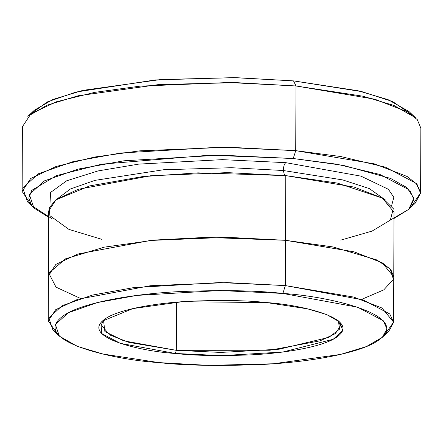 <?xml version="1.0" encoding="UTF-8"?>
<svg xmlns="http://www.w3.org/2000/svg" width="443" height="443" viewBox="0 0 443 443"><rect width="100%" height="100%" fill="white"/><g stroke="black" fill="none" stroke-linecap="round" stroke-linejoin="round"><path stroke-width="0.66" d="M176.314 350.335L123.713 340.828L104.875 331.536L103.496 319.996L101.381 325.018L109.46 334.825L128.985 342.389L176.314 350.335L176.48 302.17L176.314 350.335L269.826 350.236L320.128 340.828L335.318 333.651L340.462 325.854L338.386 320.815L339.576 329.116L328.894 337.383L279.112 349.211L220.719 352.434L176.314 350.335L175.312 353.475L176.314 350.335M266.514 302.575L182.344 301.711L132.9 308.588L102.067 321.214L101.414 333.396L120.28 343.347L175.312 353.475C140.315 351.377 75.338 336.337 107.544 317.349C122.573 308.671 158.024 302.874 189.371 301.257C221.705 299.939 247.415 300.376 266.514 302.575C301.506 304.673 366.488 319.713 334.282 338.701C319.253 347.384 283.802 353.176 252.455 354.793C220.121 356.111 194.411 355.674 175.312 353.475L221.771 355.624L282.795 352.024L333.197 339.283L342.738 330.594L339.803 322.044L326.58 314.513L307.542 308.849L266.514 302.575M409.022 111.564L388.173 99.697L358.165 90.771L293.504 80.881L295.963 85.97L362.85 96.197L393.893 105.434L415.456 117.711L409.022 111.564M408.679 209.367L415.163 203.271L420.617 193.154L416.226 183.402L385.465 167.183L340.811 156.54L295.736 150.664L293.233 158.516L336.807 164.198L379.972 174.487L409.709 190.163L413.956 199.594L408.679 209.367L393.971 218.499M282.867 293.443L357.639 307.209L383.273 320.726L386.933 328.856L382.387 337.278L366.389 346.576L340.49 354.433L273.314 363.775L208.515 365.375L158.959 362.607C184.903 365.586 219.839 366.184 263.768 364.39C306.351 362.197 354.522 354.322 374.944 342.528C418.701 316.734 330.412 296.295 282.867 293.443C256.923 290.464 221.987 289.866 178.058 291.66C135.469 293.853 87.304 301.727 66.882 313.522C23.125 339.316 111.414 359.755 158.959 362.607L103.219 354.079L77.353 346.382L59.379 336.154L55.397 324.536L68.355 312.725L97.36 302.569L136.837 295.415L219.745 290.53L282.867 293.443L285.37 285.591L282.867 293.443M382.387 337.278L388.865 331.181L393.594 322.415L389.79 313.965L363.133 299.905L285.37 285.591L353.73 297.07L381.932 307.996L393.6 322.161L385.033 334.227M285.801 162.664C284.306 163.91 283.47 166.529 283.298 170.522L342.71 179.919L369.312 188.585L385.51 200.042L369.312 188.585L342.71 179.919L283.298 170.522C283.47 166.529 284.306 163.91 285.801 162.664L222.325 159.641L138.831 164.104L98.091 170.915L66.683 180.788L50.419 192.567L51.061 204.505L50.419 192.567L66.683 180.788L98.091 170.915L138.831 164.104L222.325 159.641L285.801 162.664L360.956 176.142L388.378 189.283L393.827 197.273L391.623 205.696L393.827 197.273L388.378 189.283L360.956 176.142L285.801 162.664M57.213 198.896L70.393 188.989L94.963 180.367L163.478 169.763L231.462 167.709L283.298 170.522L231.462 167.709L163.478 169.763L94.963 180.367L70.393 188.989L57.213 198.896M101.68 239.292L68.914 229.396L49.882 215.652L49.217 207.833L55.785 199.926L89.746 185.883L142.131 176.657L198.01 172.853L285.757 175.605L285.53 240.3L353.896 251.785L382.099 262.71L393.766 276.869L382.093 262.71L353.891 251.785L285.525 240.305L285.37 285.591L285.525 240.305L332.992 246.939L376.799 259.93L390.283 269.045L393.401 279.35L383.782 289.872L361.582 299.402M284.594 175.5L283.298 170.522L284.594 175.5M420.623 192.86L420.85 128.16L417.284 119.638L407.388 111.819L374.844 99.215L295.963 85.97L295.736 150.664L374.617 163.91L407.161 176.519L417.057 184.332L420.623 192.86L411.409 206.316M393.6 322.161L393.761 276.869L390.909 269.765L382.464 262.926L354.262 251.884L285.53 240.3L285.757 175.605L227.425 172.62L150.675 175.755L78.023 189.338L56.078 199.704L48.647 210.968L48.42 275.662L55.851 264.405L77.796 254.038L150.454 240.449L227.198 237.315L285.53 240.3L205.884 237.376L154.9 240.034L104.282 247.161L65.498 258.845L48.78 273.187L56.012 287.153L80.443 298.421L56.017 287.153L48.785 273.187L65.509 258.845L104.288 247.166L154.906 240.034L205.884 237.376L285.525 240.305L227.198 237.321L150.454 240.455L77.802 254.038L55.857 264.405L48.425 276.006M393.766 276.869L393.993 212.175L382.32 198.01L354.118 187.084L285.757 175.605L337.361 183.081L382.602 198.176L393.306 208.664L390.338 220.11L372.07 231.085L340.761 240.128M31.591 113.308L47.351 101.907L76.091 92.028L155.388 79.934L233.743 77.625L293.504 80.881L361.853 91.64L392.614 101.541L411.73 114.637M390.41 220.033L408.645 209.401L413.906 198.231L406.984 187.644L390.626 178.44L343.236 165.355L293.233 158.516L209.655 155.177L101.563 164.181L56.488 175.605L31.758 190.368L28.767 198.137L31.78 205.663L52.174 218.853M56.754 333.081L48.27 320.954L55.702 309.69L77.641 299.324L150.299 285.741L227.043 282.606L285.37 285.591L219.722 282.556L133.498 287.64L92.437 295.082L62.28 305.642L48.802 317.93L52.944 330.007L59.379 336.154M31.27 204.993L22.15 191.465L30.722 178.474L56.045 166.507L94.509 157.049L139.877 150.836L228.433 147.22L295.736 150.664L295.963 85.97L228.66 82.52L140.104 86.136L94.73 92.354L56.272 101.812L30.949 113.773L22.377 126.77L22.15 191.465M48.625 217.291L33.978 208.06L29.36 194.588L44.394 180.882L78.034 169.104L123.835 160.803L220.01 155.133L293.233 158.516L295.736 150.664L219.983 147.165L120.49 153.029L73.117 161.617L38.314 173.8L22.765 187.976L27.544 201.914L33.978 208.06M295.963 85.97L293.504 80.881L236.019 77.669L160.842 79.524L82.924 90.361L52.878 99.476L34.321 110.257L27.837 116.359L47.036 105.201L78.118 95.777L158.727 84.563L236.49 82.647L295.963 85.97M48.27 320.954L48.425 275.662"/></g></svg>

